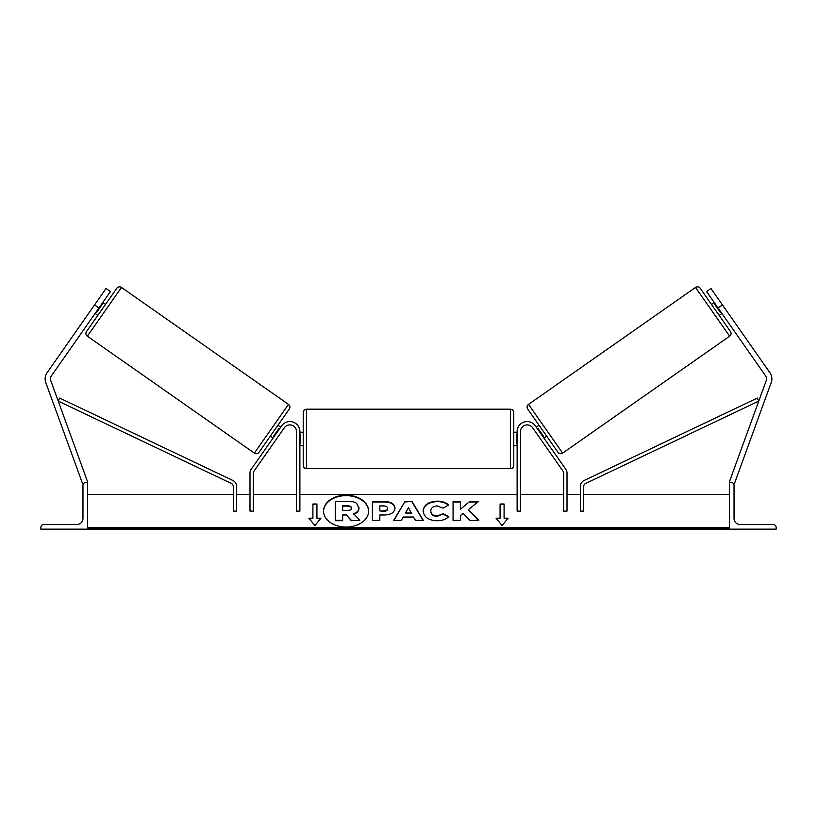 <?xml version="1.0" encoding="UTF-8"?>
<svg xmlns="http://www.w3.org/2000/svg" width="817" height="817" viewBox="0 0 817 817"><rect width="100%" height="100%" fill="white"/><g stroke="black" fill="none" stroke-linecap="round" stroke-linejoin="round"><path stroke-width="1.23" d="M275.799 439.985L277.331 437.789M284.377 427.73L253.944 471.195A3.339 3.339 0 0 0 253.331 473.114L253.331 511.115L249.992 511.115L249.992 473.114A6.689 6.689 0 0 1 251.207 469.285L281.64 425.82A10.029 10.029 0 0 1 299.88 431.57L299.88 511.115L296.53 511.115L296.53 431.57A6.689 6.689 0 0 0 284.377 427.73M90.718 310.389L92.26 308.203M98.939 307.978L94.558 304.915L106.057 288.483L110.438 291.557L51.451 375.8A5.351 5.351 0 0 0 50.807 380.702L87.644 481.918L86.388 482.367M94.558 304.915L47.069 372.736A10.692 10.692 0 0 0 45.772 382.53L82.619 483.746L83.773 483.317M40.85 529.161L87.644 529.161L87.644 482.367L85.969 482.367A3.013 3.013 0 0 0 82.966 485.38L82.966 518.468A6.015 6.015 0 0 1 76.951 524.483L43.863 524.483A3.013 3.013 0 0 0 40.85 527.496L40.85 529.161M303.219 438.923L303.219 412.514C303.413 410.491 304.527 409.368 306.559 409.174L306.559 468.672C304.527 468.468 303.413 467.355 303.219 465.322L303.219 438.923M513.781 412.514L513.781 465.322C513.587 467.355 512.473 468.468 510.441 468.672L510.441 409.174C512.473 409.368 513.587 410.491 513.781 412.514M299.88 434.144L300.544 434.144L300.544 443.692L299.88 443.692M517.12 434.144L516.456 434.144L516.456 443.692L517.12 443.692M121.478 287.451L87.348 336.185A3.339 3.339 0 0 1 86.531 331.528L116.821 288.268A3.339 3.339 0 0 1 121.478 287.451L288.483 404.384A3.339 3.339 0 0 1 289.3 409.041L259.009 452.301A3.339 3.339 0 0 1 254.353 453.118L288.483 404.384M87.348 336.185L254.353 453.118M95.099 313.452L97.836 315.372M102.768 302.504L105.505 304.424M96.202 311.89L96.743 312.278L102.217 304.455L101.676 304.067M270.325 436.145L273.062 438.065M274.155 436.503L273.613 436.115L279.087 428.292L279.628 428.68M277.994 425.197L280.731 427.117M718.061 307.978L722.442 304.915L710.943 288.483L706.562 291.557L765.549 375.8A5.351 5.351 0 0 1 766.193 380.702L729.356 481.918L730.612 482.367M722.442 304.915L769.931 372.736A10.692 10.692 0 0 1 771.228 382.53L734.381 483.746L733.227 483.317M726.282 310.389L724.74 308.203M695.522 287.451A3.339 3.339 0 0 1 700.179 288.268L730.469 331.528A3.339 3.339 0 0 1 729.652 336.185L562.647 453.118L528.517 404.384L695.522 287.451L729.652 336.185M562.647 453.118A3.339 3.339 0 0 1 557.991 452.301L527.7 409.041A3.339 3.339 0 0 1 528.517 404.384M721.901 313.452L719.164 315.372M714.232 302.504L711.495 304.424M720.798 311.89L720.257 312.278L714.783 304.455L715.324 304.067M546.675 436.145L543.938 438.065M539.006 425.197L536.269 427.117M542.845 436.503L543.387 436.115L537.913 428.292L537.372 428.68M776.15 529.161L729.356 529.161L729.356 482.367L731.031 482.367A3.013 3.013 0 0 1 734.034 485.38L734.034 518.468A6.015 6.015 0 0 0 740.049 524.483L773.137 524.483A3.013 3.013 0 0 1 776.15 527.496L776.15 529.161M532.623 427.73L563.056 471.195A3.339 3.339 0 0 1 563.669 473.114L563.669 511.115L567.008 511.115L567.008 473.114A6.689 6.689 0 0 0 565.793 469.285L535.36 425.82A10.029 10.029 0 0 0 517.12 431.57L517.12 511.115L520.47 511.115L520.47 431.57A6.689 6.689 0 0 1 532.623 427.73M539.669 437.789L541.201 439.985M233.284 486.483L233.284 511.115L236.624 511.115L236.624 486.483A6.689 6.689 0 0 0 232.814 480.447L59.661 398.083L58.232 401.096L231.374 483.47A3.339 3.339 0 0 1 233.284 486.483M583.716 486.483L583.716 511.115L580.376 511.115L580.376 486.483A6.689 6.689 0 0 1 584.186 480.447L757.339 398.083L758.768 401.096L585.626 483.47A3.339 3.339 0 0 0 583.716 486.483M368.62 511.34A22.549 15.942 0 0 0 346.081 495.633A22.549 15.942 0 0 0 323.532 511.34M346.081 495.163A22.549 15.942 0 0 0 323.532 511.105A22.549 15.942 0 0 0 346.081 527.047A22.549 15.942 0 0 0 368.63 511.105A22.549 15.942 0 0 0 346.081 495.163M729.356 494.408L583.716 494.408M580.376 494.408L567.008 494.408M563.669 494.408L520.47 494.408M517.12 494.408L299.88 494.408M296.53 494.408L253.331 494.408M249.992 494.408L236.624 494.408M233.284 494.408L87.644 494.408M729.356 527.486L87.644 527.486M316.925 518.192L316.925 504.018L312.911 504.018L312.911 518.192L308.897 518.192L314.913 525.566L320.928 518.192L316.925 518.192L320.55 518.672M448.768 516.518C446.511 519.173 442.569 520.592 436.921 520.786C428.506 520.347 423.911 517.09 423.135 511.013L423.135 510.952C423.778 504.926 428.476 501.648 437.228 501.127C442.559 501.281 446.337 502.588 448.574 505.069L442.998 508.123L437.146 505.907C433.153 506.193 431.029 507.857 430.773 510.901L430.773 510.952C431.029 514.056 433.153 515.741 437.146 516.007L443.182 513.709L448.768 516.518M413.525 517.049L403.169 517.049L401.29 520.409L393.641 520.409L404.956 501.485L412.044 501.485L423.359 520.409L415.465 520.409L413.525 517.049M394.989 508.143L394.989 508.205C394.478 512.698 390.649 514.965 383.49 515.006L379.823 515.006L379.823 520.409L372.409 520.409L372.409 501.505L383.867 501.505C390.955 501.628 394.662 503.834 394.989 508.143M469.683 501.505L460.482 509.175L460.482 501.505L453.067 501.505L453.067 520.409L460.482 520.409L460.482 515.517L463.198 513.382L469.918 520.409L478.813 520.409L468.355 509.634L478.476 501.505L469.683 501.505L460.482 509.175M496.072 518.192L500.075 518.192L500.075 504.018L504.089 504.018L504.089 518.192L508.103 518.192L502.087 525.566L496.072 518.192M87.644 529.161L729.356 529.161M351.32 520.725L359.899 520.245L351.32 520.725L345.928 514.516L342.67 514.516L342.67 520.725L335.246 520.725L335.246 501.301L347.919 501.301C351.974 501.342 354.884 502.026 356.641 503.364L359.02 508.297C358.847 511.187 357.009 513.127 353.506 514.118M345.928 514.986L342.67 514.986M342.67 520.245L335.246 520.245M351.32 520.245L345.928 514.516M359.02 507.827C358.847 510.717 357.009 512.647 353.506 513.648L359.899 520.245M393.917 520.409L404.956 501.485M404.956 501.955L412.044 501.485M412.044 501.955L423.083 520.409M405.446 513.005L411.4 513.474L408.439 507.663L405.446 513.005L411.4 513.005M379.823 515.476L379.823 520.409M372.409 520.409L372.409 501.975L383.867 501.975C390.955 502.098 394.662 504.314 394.989 508.623M379.823 510.901L383.336 511.371C386.063 511.299 387.483 510.482 387.575 508.92L387.575 508.388C387.483 506.754 386.063 505.917 383.296 505.907L379.823 505.907L379.823 510.901L383.336 510.901C386.063 510.829 387.483 510.002 387.575 508.44M423.135 511.432C423.778 505.396 428.476 502.118 437.228 501.597C442.559 501.75 446.337 503.068 448.574 505.539M443.182 513.709L437.146 516.477C433.153 516.211 431.029 514.526 430.773 511.432L430.773 510.952M443.182 514.179L448.441 516.824M478.353 520.409L468.355 509.634M460.482 520.409L460.482 515.997M460.482 501.975L453.067 501.975L453.067 520.409M477.884 501.975L469.683 501.975M496.45 518.672L500.075 518.192M500.075 504.487L504.089 504.487M507.714 518.672L504.089 518.192M309.286 518.672L312.911 518.192M316.925 504.487L312.911 504.487M347.531 505.846L342.67 505.846L342.67 510.4L347.572 510.4C350.166 510.339 351.494 509.594 351.555 508.154L351.555 508.092C351.453 506.601 350.115 505.856 347.531 505.846L342.67 506.326L342.67 510.4M351.555 508.572C351.453 507.071 350.115 506.326 347.531 506.326M729.356 528.67L87.644 528.67M510.441 409.174L306.559 409.174M303.219 432.234L299.88 432.234M513.781 432.234L517.12 432.234M517.12 445.602L513.781 445.602M303.219 445.602L299.88 445.602M510.441 468.672L306.559 468.672"/></g></svg>

